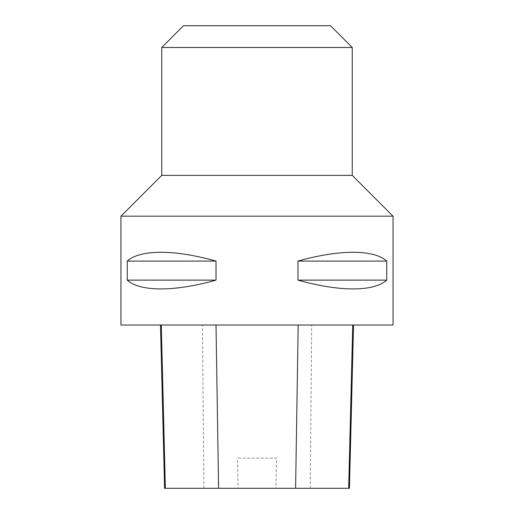 <?xml version="1.0" encoding="UTF-8"?>
<svg xmlns="http://www.w3.org/2000/svg" width="514" height="514" viewBox="0 0 514 514"><rect width="100%" height="100%" fill="white"/><g stroke="black" fill="none" stroke-linecap="round" stroke-linejoin="round"><path stroke-width="0.39" stroke-dasharray="2.57 1.93" d="M393.056 216.182L120.944 216.182M393.004 216.182L120.996 216.182L393.004 216.182M393.056 325.028L120.944 325.028M127.26 261.08L127.26 280.13C140.206 291.856 174.349 291.856 216.021 280.13L216.021 261.08C174.349 249.354 140.206 249.354 127.26 261.08L216.021 261.08M297.979 261.08L297.979 280.13C339.651 291.856 373.794 291.856 386.74 280.13L386.74 261.08C373.794 249.354 339.651 249.354 297.979 261.08L386.74 261.08M161.3 325.028L353.542 325.028L161.3 325.028M349.436 488.3L275.845 488.3L276.526 458.096L237.462 458.096L276.526 458.096M164.589 488.3L238.143 488.3L237.462 458.096M238.143 488.3L275.845 488.3M216.021 280.13L127.26 280.13M386.74 280.13L297.979 280.13M161.756 175.364L352.244 175.364M183.53 25.7L330.47 25.7M161.756 47.468L352.244 47.468M310.225 488.3L311.696 325.028M203.904 488.3L202.439 325.028"/><path stroke-width="0.77" d="M120.944 216.182L393.056 216.182L393.056 325.028L120.944 325.028L120.944 216.182M386.74 261.08L386.74 280.13C373.794 291.856 339.651 291.856 297.979 280.13L297.979 261.08C339.651 249.354 373.794 249.354 386.74 261.08L297.979 261.08M216.021 261.08L216.021 280.13C174.349 291.856 140.206 291.856 127.26 280.13L127.26 261.08C140.206 249.354 174.349 249.354 216.021 261.08L127.26 261.08M160.49 325.028L164.589 488.3L349.436 488.3L353.542 325.028M127.26 280.13L216.021 280.13M297.979 280.13L386.74 280.13M352.244 47.468L161.756 47.468L183.53 25.7L330.47 25.7L352.244 47.468L352.244 175.364L393.004 216.182M352.244 175.364L161.756 175.364L120.996 216.182M165.354 488.3L161.3 325.028M218.591 488.3L216.008 325.028M295.601 488.3L298.184 325.028M348.678 488.3L352.732 325.028M161.756 47.468L161.756 175.364"/></g></svg>
